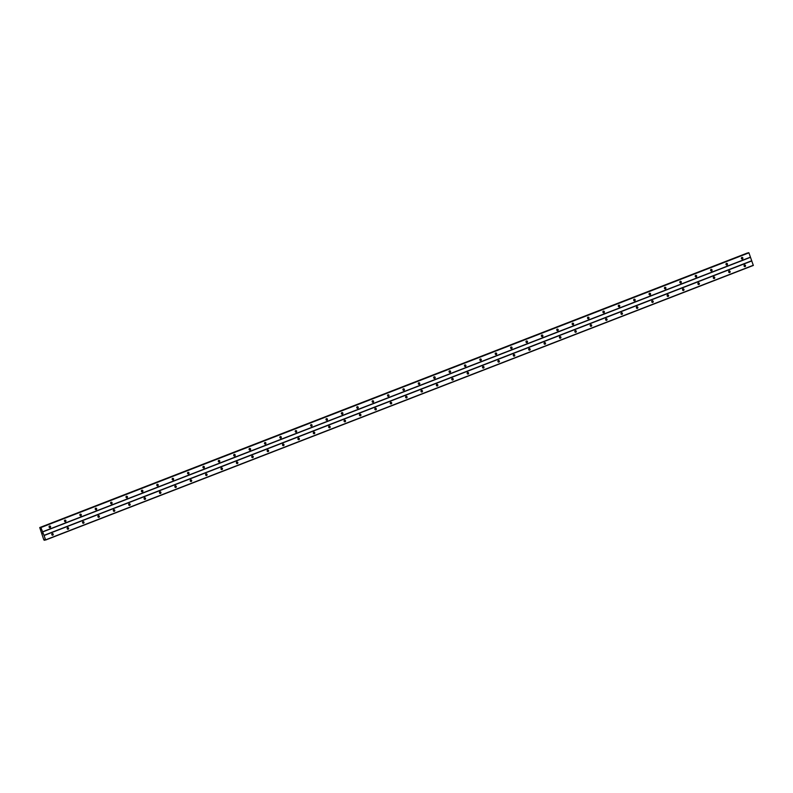<?xml version="1.0" encoding="UTF-8"?>
<svg xmlns="http://www.w3.org/2000/svg" width="793" height="793" viewBox="0 0 793 793"><rect width="100%" height="100%" fill="white"/><g stroke="black" fill="none" stroke-linecap="round" stroke-linejoin="round"><path stroke-width="1.19" d="M742.377 259.014A0.823 0.743 -102.8 0 1 741.386 258.449A0.823 0.743 -102.8 0 1 741.921 257.428A0.823 0.743 -102.8 0 1 742.377 259.014M726.993 264.981A0.823 0.743 -102.8 0 1 726.001 264.416A0.823 0.743 -102.8 0 1 726.537 263.395A0.823 0.743 -102.8 0 1 726.993 264.981M711.608 270.948A0.823 0.743 -102.8 0 1 710.617 270.393A0.823 0.743 -102.8 0 1 711.152 269.372A0.823 0.743 -102.8 0 1 711.608 270.948M696.224 276.916A0.823 0.743 -102.8 0 1 695.233 276.361A0.823 0.743 -102.8 0 1 695.768 275.34A0.823 0.743 -102.8 0 1 696.224 276.916M680.84 282.883A0.823 0.743 -102.8 0 1 679.849 282.328A0.823 0.743 -102.8 0 1 680.384 281.307A0.823 0.743 -102.8 0 1 680.84 282.883M665.456 288.85A0.823 0.743 -102.8 0 1 664.465 288.295A0.823 0.743 -102.8 0 1 665 287.274A0.823 0.743 -102.8 0 1 665.456 288.85M650.072 294.827A0.823 0.743 -102.8 0 1 649.08 294.262A0.823 0.743 -102.8 0 1 649.616 293.241A0.823 0.743 -102.8 0 1 650.072 294.827M634.687 300.795A0.823 0.743 -102.8 0 1 633.696 300.23A0.823 0.743 -102.8 0 1 634.231 299.209A0.823 0.743 -102.8 0 1 634.687 300.795M619.303 306.762A0.823 0.743 -102.8 0 1 618.312 306.207A0.823 0.743 -102.8 0 1 618.847 305.186A0.823 0.743 -102.8 0 1 619.303 306.762M603.919 312.729A0.823 0.743 -102.8 0 1 602.928 312.174A0.823 0.743 -102.8 0 1 603.463 311.153A0.823 0.743 -102.8 0 1 603.919 312.729M588.535 318.697A0.823 0.743 -102.8 0 1 587.544 318.142A0.823 0.743 -102.8 0 1 588.961 317.706A0.823 0.743 -102.8 0 1 588.535 318.697M573.151 324.664A0.823 0.743 -102.8 0 1 572.159 324.109A0.823 0.743 -102.8 0 1 573.577 323.673A0.823 0.743 -102.8 0 1 573.151 324.664M557.766 330.641A0.823 0.743 -102.8 0 1 556.775 330.076A0.823 0.743 -102.8 0 1 558.193 329.64A0.823 0.743 -102.8 0 1 557.766 330.641M542.382 336.609A0.823 0.743 -102.8 0 1 541.391 336.044A0.823 0.743 -102.8 0 1 541.926 335.023A0.823 0.743 -102.8 0 1 542.382 336.609M526.998 342.576A0.823 0.743 -102.8 0 1 526.007 342.011A0.823 0.743 -102.8 0 1 526.542 340.99A0.823 0.743 -102.8 0 1 526.998 342.576M511.614 348.543A0.823 0.743 -102.8 0 1 510.623 347.988A0.823 0.743 -102.8 0 1 512.04 347.552A0.823 0.743 -102.8 0 1 511.614 348.543M496.23 354.511A0.823 0.743 -102.8 0 1 495.238 353.956A0.823 0.743 -102.8 0 1 496.656 353.519A0.823 0.743 -102.8 0 1 496.23 354.511M480.845 360.478A0.823 0.743 -102.8 0 1 479.854 359.923A0.823 0.743 -102.8 0 1 481.272 359.487A0.823 0.743 -102.8 0 1 480.845 360.478M465.461 366.445A0.823 0.743 -102.8 0 1 464.47 365.89A0.823 0.743 -102.8 0 1 465.887 365.454A0.823 0.743 -102.8 0 1 465.461 366.445M450.077 372.423A0.823 0.743 -102.8 0 1 449.086 371.858A0.823 0.743 -102.8 0 1 449.621 370.837A0.823 0.743 -102.8 0 1 450.077 372.423M434.693 378.39A0.823 0.743 -102.8 0 1 433.702 377.825A0.823 0.743 -102.8 0 1 434.237 376.804A0.823 0.743 -102.8 0 1 434.693 378.39M419.309 384.357A0.823 0.743 -102.8 0 1 418.317 383.802A0.823 0.743 -102.8 0 1 418.853 382.781A0.823 0.743 -102.8 0 1 419.309 384.357M403.924 390.325A0.823 0.743 -102.8 0 1 402.933 389.769A0.823 0.743 -102.8 0 1 404.351 389.333A0.823 0.743 -102.8 0 1 403.924 390.325M388.54 396.292A0.823 0.743 -102.8 0 1 387.549 395.737A0.823 0.743 -102.8 0 1 388.966 395.301A0.823 0.743 -102.8 0 1 388.54 396.292M373.156 402.259A0.823 0.743 -102.8 0 1 372.165 401.704A0.823 0.743 -102.8 0 1 373.582 401.268A0.823 0.743 -102.8 0 1 373.156 402.259M357.772 408.236A0.823 0.743 -102.8 0 1 356.781 407.671A0.823 0.743 -102.8 0 1 358.198 407.235A0.823 0.743 -102.8 0 1 357.772 408.236M342.388 414.204A0.823 0.743 -102.8 0 1 341.396 413.639A0.823 0.743 -102.8 0 1 341.932 412.618A0.823 0.743 -102.8 0 1 342.388 414.204M327.003 420.171A0.823 0.743 -102.8 0 1 326.012 419.606A0.823 0.743 -102.8 0 1 327.43 419.18A0.823 0.743 -102.8 0 1 327.003 420.171M311.619 426.138A0.823 0.743 -102.8 0 1 310.628 425.583A0.823 0.743 -102.8 0 1 312.046 425.147A0.823 0.743 -102.8 0 1 311.619 426.138M296.235 432.106A0.823 0.743 -102.8 0 1 295.244 431.551A0.823 0.743 -102.8 0 1 296.661 431.114A0.823 0.743 -102.8 0 1 296.235 432.106M280.851 438.073A0.823 0.743 -102.8 0 1 279.86 437.518A0.823 0.743 -102.8 0 1 281.277 437.082A0.823 0.743 -102.8 0 1 280.851 438.073M265.467 444.04A0.823 0.743 -102.8 0 1 264.475 443.485A0.823 0.743 -102.8 0 1 265.893 443.049A0.823 0.743 -102.8 0 1 265.467 444.04M250.082 450.018A0.823 0.743 -102.8 0 1 249.091 449.453A0.823 0.743 -102.8 0 1 249.626 448.432A0.823 0.743 -102.8 0 1 250.082 450.018M234.698 455.985A0.823 0.743 -102.8 0 1 233.707 455.42A0.823 0.743 -102.8 0 1 234.242 454.399A0.823 0.743 -102.8 0 1 234.698 455.985M219.314 461.952A0.823 0.743 -102.8 0 1 218.323 461.397A0.823 0.743 -102.8 0 1 218.858 460.376A0.823 0.743 -102.8 0 1 219.314 461.952M203.93 467.92A0.823 0.743 -102.8 0 1 202.939 467.364A0.823 0.743 -102.8 0 1 204.356 466.928A0.823 0.743 -102.8 0 1 203.93 467.92M188.546 473.887A0.823 0.743 -102.8 0 1 187.554 473.332A0.823 0.743 -102.8 0 1 188.972 472.896A0.823 0.743 -102.8 0 1 188.546 473.887M173.161 479.854A0.823 0.743 -102.8 0 1 172.17 479.299A0.823 0.743 -102.8 0 1 173.588 478.863A0.823 0.743 -102.8 0 1 173.161 479.854M157.777 485.831A0.823 0.743 -102.8 0 1 156.786 485.266A0.823 0.743 -102.8 0 1 158.203 484.83A0.823 0.743 -102.8 0 1 157.777 485.831M142.393 491.799A0.823 0.743 -102.8 0 1 141.402 491.234A0.823 0.743 -102.8 0 1 141.937 490.213A0.823 0.743 -102.8 0 1 142.393 491.799M127.009 497.766A0.823 0.743 -102.8 0 1 126.018 497.201A0.823 0.743 -102.8 0 1 127.435 496.775A0.823 0.743 -102.8 0 1 127.009 497.766M111.625 503.733A0.823 0.743 -102.8 0 1 110.633 503.178A0.823 0.743 -102.8 0 1 112.051 502.742A0.823 0.743 -102.8 0 1 111.625 503.733M96.24 509.701A0.823 0.743 -102.8 0 1 95.249 509.146A0.823 0.743 -102.8 0 1 96.667 508.71A0.823 0.743 -102.8 0 1 96.24 509.701M80.856 515.668A0.823 0.743 -102.8 0 1 79.865 515.113A0.823 0.743 -102.8 0 1 81.282 514.677A0.823 0.743 -102.8 0 1 80.856 515.668M65.472 521.635A0.823 0.743 -102.8 0 1 64.481 521.08A0.823 0.743 -102.8 0 1 65.898 520.644A0.823 0.743 -102.8 0 1 65.472 521.635M50.088 527.613A0.823 0.743 -102.8 0 1 49.097 527.048A0.823 0.743 -102.8 0 1 49.632 526.027A0.823 0.743 -102.8 0 1 50.088 527.613M745.073 266.597A0.823 0.743 -102.8 0 1 744.518 265.04A0.823 0.743 -102.8 0 1 745.509 265.596A0.823 0.743 -102.8 0 1 745.073 266.597M729.689 272.564A0.823 0.743 -102.8 0 1 729.134 271.008A0.823 0.743 -102.8 0 1 730.125 271.573A0.823 0.743 -102.8 0 1 729.689 272.564M714.305 278.531A0.823 0.743 -102.8 0 1 713.75 276.975A0.823 0.743 -102.8 0 1 714.741 277.54A0.823 0.743 -102.8 0 1 714.305 278.531M698.92 284.499A0.823 0.743 -102.8 0 1 698.365 282.952A0.823 0.743 -102.8 0 1 699.357 283.507A0.823 0.743 -102.8 0 1 698.92 284.499M683.536 290.466A0.823 0.743 -102.8 0 1 682.981 288.92A0.823 0.743 -102.8 0 1 683.972 289.475A0.823 0.743 -102.8 0 1 683.536 290.466M668.152 296.433A0.823 0.743 -102.8 0 1 667.597 294.887A0.823 0.743 -102.8 0 1 668.588 295.442A0.823 0.743 -102.8 0 1 668.152 296.433M652.768 302.401A0.823 0.743 -102.8 0 1 652.213 300.854A0.823 0.743 -102.8 0 1 653.204 301.409A0.823 0.743 -102.8 0 1 652.768 302.401M637.384 308.378A0.823 0.743 -102.8 0 1 636.829 306.822A0.823 0.743 -102.8 0 1 637.82 307.387A0.823 0.743 -102.8 0 1 637.384 308.378M621.999 314.345A0.823 0.743 -102.8 0 1 621.444 312.789A0.823 0.743 -102.8 0 1 622.436 313.354A0.823 0.743 -102.8 0 1 621.999 314.345M606.615 320.313A0.823 0.743 -102.8 0 1 605.634 319.757A0.823 0.743 -102.8 0 1 606.159 318.736A0.823 0.743 -102.8 0 1 606.615 320.313M591.231 326.28A0.823 0.743 -102.8 0 1 590.676 324.733A0.823 0.743 -102.8 0 1 591.667 325.289A0.823 0.743 -102.8 0 1 591.231 326.28M575.847 332.247A0.823 0.743 -102.8 0 1 575.292 330.701A0.823 0.743 -102.8 0 1 576.283 331.256A0.823 0.743 -102.8 0 1 575.847 332.247M560.463 338.214A0.823 0.743 -102.8 0 1 559.908 336.668A0.823 0.743 -102.8 0 1 560.899 337.223A0.823 0.743 -102.8 0 1 560.463 338.214M545.078 344.192A0.823 0.743 -102.8 0 1 544.523 342.635A0.823 0.743 -102.8 0 1 545.515 343.191A0.823 0.743 -102.8 0 1 545.078 344.192M529.694 350.159A0.823 0.743 -102.8 0 1 529.139 348.603A0.823 0.743 -102.8 0 1 530.13 349.168A0.823 0.743 -102.8 0 1 529.694 350.159M514.31 356.126A0.823 0.743 -102.8 0 1 513.755 354.57A0.823 0.743 -102.8 0 1 514.746 355.135A0.823 0.743 -102.8 0 1 514.31 356.126M498.926 362.094A0.823 0.743 -102.8 0 1 498.371 360.547A0.823 0.743 -102.8 0 1 499.362 361.102A0.823 0.743 -102.8 0 1 498.926 362.094M483.542 368.061A0.823 0.743 -102.8 0 1 482.987 366.515A0.823 0.743 -102.8 0 1 483.978 367.07A0.823 0.743 -102.8 0 1 483.542 368.061M468.157 374.028A0.823 0.743 -102.8 0 1 467.602 372.482A0.823 0.743 -102.8 0 1 468.594 373.037A0.823 0.743 -102.8 0 1 468.157 374.028M452.773 379.996A0.823 0.743 -102.8 0 1 452.218 378.449A0.823 0.743 -102.8 0 1 453.209 379.004A0.823 0.743 -102.8 0 1 452.773 379.996M437.389 385.973A0.823 0.743 -102.8 0 1 436.834 384.417A0.823 0.743 -102.8 0 1 437.825 384.982A0.823 0.743 -102.8 0 1 437.389 385.973M422.005 391.94A0.823 0.743 -102.8 0 1 421.45 390.384A0.823 0.743 -102.8 0 1 422.441 390.949A0.823 0.743 -102.8 0 1 422.005 391.94M406.621 397.908A0.823 0.743 -102.8 0 1 405.639 397.352A0.823 0.743 -102.8 0 1 406.165 396.331A0.823 0.743 -102.8 0 1 406.621 397.908M391.236 403.875A0.823 0.743 -102.8 0 1 390.681 402.329A0.823 0.743 -102.8 0 1 391.673 402.884A0.823 0.743 -102.8 0 1 391.236 403.875M375.852 409.842A0.823 0.743 -102.8 0 1 375.297 408.296A0.823 0.743 -102.8 0 1 376.288 408.851A0.823 0.743 -102.8 0 1 375.852 409.842M360.468 415.81A0.823 0.743 -102.8 0 1 359.913 414.263A0.823 0.743 -102.8 0 1 360.904 414.818A0.823 0.743 -102.8 0 1 360.468 415.81M345.084 421.787A0.823 0.743 -102.8 0 1 344.529 420.231A0.823 0.743 -102.8 0 1 345.52 420.786A0.823 0.743 -102.8 0 1 345.084 421.787M329.7 427.754A0.823 0.743 -102.8 0 1 329.145 426.198A0.823 0.743 -102.8 0 1 330.136 426.763A0.823 0.743 -102.8 0 1 329.7 427.754M314.315 433.721A0.823 0.743 -102.8 0 1 313.76 432.165A0.823 0.743 -102.8 0 1 314.752 432.73A0.823 0.743 -102.8 0 1 314.315 433.721M298.931 439.689A0.823 0.743 -102.8 0 1 298.376 438.142A0.823 0.743 -102.8 0 1 299.367 438.698A0.823 0.743 -102.8 0 1 298.931 439.689M283.547 445.656A0.823 0.743 -102.8 0 1 282.992 444.11A0.823 0.743 -102.8 0 1 283.983 444.665A0.823 0.743 -102.8 0 1 283.547 445.656M268.163 451.623A0.823 0.743 -102.8 0 1 267.608 450.077A0.823 0.743 -102.8 0 1 268.599 450.632A0.823 0.743 -102.8 0 1 268.163 451.623M252.779 457.591A0.823 0.743 -102.8 0 1 252.224 456.044A0.823 0.743 -102.8 0 1 253.215 456.599A0.823 0.743 -102.8 0 1 252.779 457.591M237.394 463.568A0.823 0.743 -102.8 0 1 236.839 462.012A0.823 0.743 -102.8 0 1 237.831 462.577A0.823 0.743 -102.8 0 1 237.394 463.568M222.01 469.535A0.823 0.743 -102.8 0 1 221.455 467.979A0.823 0.743 -102.8 0 1 222.446 468.544A0.823 0.743 -102.8 0 1 222.01 469.535M206.626 475.503A0.823 0.743 -102.8 0 1 205.645 474.948A0.823 0.743 -102.8 0 1 206.17 473.927A0.823 0.743 -102.8 0 1 206.626 475.503M191.242 481.47A0.823 0.743 -102.8 0 1 190.687 479.924A0.823 0.743 -102.8 0 1 191.678 480.479A0.823 0.743 -102.8 0 1 191.242 481.47M175.858 487.437A0.823 0.743 -102.8 0 1 175.303 485.891A0.823 0.743 -102.8 0 1 176.294 486.446A0.823 0.743 -102.8 0 1 175.858 487.437M160.473 493.405A0.823 0.743 -102.8 0 1 159.918 491.858A0.823 0.743 -102.8 0 1 160.91 492.413A0.823 0.743 -102.8 0 1 160.473 493.405M145.089 499.382A0.823 0.743 -102.8 0 1 144.534 497.826A0.823 0.743 -102.8 0 1 145.525 498.381A0.823 0.743 -102.8 0 1 145.089 499.382M129.705 505.349A0.823 0.743 -102.8 0 1 129.15 503.793A0.823 0.743 -102.8 0 1 130.141 504.358A0.823 0.743 -102.8 0 1 129.705 505.349M114.321 511.316A0.823 0.743 -102.8 0 1 113.766 509.76A0.823 0.743 -102.8 0 1 114.757 510.325A0.823 0.743 -102.8 0 1 114.321 511.316M98.937 517.284A0.823 0.743 -102.8 0 1 98.382 515.737A0.823 0.743 -102.8 0 1 99.373 516.293A0.823 0.743 -102.8 0 1 98.937 517.284M83.552 523.251A0.823 0.743 -102.8 0 1 82.997 521.705A0.823 0.743 -102.8 0 1 83.989 522.26A0.823 0.743 -102.8 0 1 83.552 523.251M68.168 529.218A0.823 0.743 -102.8 0 1 67.613 527.672A0.823 0.743 -102.8 0 1 68.604 528.227A0.823 0.743 -102.8 0 1 68.168 529.218M52.784 535.186A0.823 0.743 -102.8 0 1 52.229 533.639A0.823 0.743 -102.8 0 1 53.22 534.195A0.823 0.743 -102.8 0 1 52.784 535.186M741.435 257.824A1.378 1.239 -102.8 0 1 741.683 258.895M726.051 263.791A1.378 1.239 -102.8 0 1 726.299 264.862M710.667 269.759A1.378 1.239 -102.8 0 1 710.915 270.829M695.283 275.726A1.378 1.239 -102.8 0 1 695.53 276.797M679.898 281.693A1.378 1.239 -102.8 0 1 680.146 282.764M664.514 287.671A1.378 1.239 -102.8 0 1 664.762 288.741M649.13 293.638A1.378 1.239 -102.8 0 1 649.378 294.709M633.746 299.605A1.378 1.239 -102.8 0 1 633.994 300.676M618.362 305.573A1.378 1.239 -102.8 0 1 618.609 306.643M602.977 311.54A1.378 1.239 -102.8 0 1 603.225 312.611M587.593 317.507A1.378 1.239 -102.8 0 1 587.841 318.578M572.209 323.475A1.378 1.239 -102.8 0 1 572.457 324.545M556.825 329.452A1.378 1.239 -102.8 0 1 557.073 330.522M541.441 335.419A1.378 1.239 -102.8 0 1 541.688 336.49M526.056 341.386A1.378 1.239 -102.8 0 1 526.304 342.457M510.672 347.354A1.378 1.239 -102.8 0 1 510.92 348.424M495.288 353.321A1.378 1.239 -102.8 0 1 495.536 354.392M479.904 359.288A1.378 1.239 -102.8 0 1 480.152 360.359M464.52 365.266A1.378 1.239 -102.8 0 1 464.767 366.336M449.135 371.233A1.378 1.239 -102.8 0 1 449.383 372.304M433.751 377.2A1.378 1.239 -102.8 0 1 433.999 378.271M418.367 383.168A1.378 1.239 -102.8 0 1 418.615 384.238M402.983 389.135A1.378 1.239 -102.8 0 1 403.231 390.206M387.599 395.102A1.378 1.239 -102.8 0 1 387.846 396.173M372.214 401.07A1.378 1.239 -102.8 0 1 372.462 402.14M356.83 407.047A1.378 1.239 -102.8 0 1 357.078 408.117M341.446 413.014A1.378 1.239 -102.8 0 1 341.694 414.085M326.062 418.982A1.378 1.239 -102.8 0 1 326.31 420.052M310.678 424.949A1.378 1.239 -102.8 0 1 310.925 426.019M295.293 430.916A1.378 1.239 -102.8 0 1 295.541 431.987M279.909 436.884A1.378 1.239 -102.8 0 1 280.157 437.954M264.525 442.861A1.378 1.239 -102.8 0 1 264.773 443.931M249.141 448.828A1.378 1.239 -102.8 0 1 249.389 449.899M233.757 454.795A1.378 1.239 -102.8 0 1 234.004 455.866M218.372 460.763A1.378 1.239 -102.8 0 1 218.62 461.833M202.988 466.73A1.378 1.239 -102.8 0 1 203.236 467.801M187.604 472.697A1.378 1.239 -102.8 0 1 187.852 473.768M172.22 478.665A1.378 1.239 -102.8 0 1 172.468 479.745M156.836 484.642A1.378 1.239 -102.8 0 1 157.083 485.712M141.451 490.609A1.378 1.239 -102.8 0 1 141.699 491.68M126.067 496.577A1.378 1.239 -102.8 0 1 126.315 497.647M110.683 502.544A1.378 1.239 -102.8 0 1 110.931 503.614M95.299 508.511A1.378 1.239 -102.8 0 1 95.547 509.582M79.915 514.479A1.378 1.239 -102.8 0 1 80.162 515.549M64.53 520.456A1.378 1.239 -102.8 0 1 64.778 521.526M49.146 526.423A1.378 1.239 -102.8 0 1 49.394 527.494M744.141 265.407A1.378 1.239 -102.8 0 1 744.379 266.478M728.757 271.375A1.378 1.239 -102.8 0 1 728.995 272.445M713.373 277.342A1.378 1.239 -102.8 0 1 713.611 278.412M697.989 283.309A1.378 1.239 -102.8 0 1 698.227 284.38M682.604 289.276A1.378 1.239 -102.8 0 1 682.842 290.347M667.22 295.244A1.378 1.239 -102.8 0 1 667.458 296.314M651.836 301.221A1.378 1.239 -102.8 0 1 652.074 302.292M636.452 307.188A1.378 1.239 -102.8 0 1 636.69 308.259M621.068 313.156A1.378 1.239 -102.8 0 1 621.306 314.226M605.683 319.123A1.378 1.239 -102.8 0 1 605.921 320.194M590.299 325.09A1.378 1.239 -102.8 0 1 590.537 326.161M574.915 331.058A1.378 1.239 -102.8 0 1 575.153 332.128M559.531 337.025A1.378 1.239 -102.8 0 1 559.769 338.105M544.147 343.002A1.378 1.239 -102.8 0 1 544.385 344.073M528.762 348.97A1.378 1.239 -102.8 0 1 529 350.04M513.378 354.937A1.378 1.239 -102.8 0 1 513.616 356.007M497.994 360.904A1.378 1.239 -102.8 0 1 498.232 361.975M482.61 366.872A1.378 1.239 -102.8 0 1 482.848 367.942M467.226 372.839A1.378 1.239 -102.8 0 1 467.464 373.909M451.841 378.816A1.378 1.239 -102.8 0 1 452.079 379.887M436.457 384.783A1.378 1.239 -102.8 0 1 436.695 385.854M421.073 390.751A1.378 1.239 -102.8 0 1 421.311 391.821M405.689 396.718A1.378 1.239 -102.8 0 1 405.927 397.789M390.305 402.685A1.378 1.239 -102.8 0 1 390.543 403.756M374.92 408.653A1.378 1.239 -102.8 0 1 375.158 409.723M359.536 414.62A1.378 1.239 -102.8 0 1 359.774 415.701M344.152 420.597A1.378 1.239 -102.8 0 1 344.39 421.668M328.768 426.565A1.378 1.239 -102.8 0 1 329.006 427.635M313.384 432.532A1.378 1.239 -102.8 0 1 313.622 433.602M297.999 438.499A1.378 1.239 -102.8 0 1 298.237 439.57M282.615 444.467A1.378 1.239 -102.8 0 1 282.853 445.537M267.231 450.434A1.378 1.239 -102.8 0 1 267.469 451.504M251.847 456.411A1.378 1.239 -102.8 0 1 252.085 457.482M236.463 462.378A1.378 1.239 -102.8 0 1 236.701 463.449M221.078 468.346A1.378 1.239 -102.8 0 1 221.316 469.416M205.694 474.313A1.378 1.239 -102.8 0 1 205.932 475.384M190.31 480.28A1.378 1.239 -102.8 0 1 190.548 481.351M174.926 486.248A1.378 1.239 -102.8 0 1 175.164 487.318M159.542 492.215A1.378 1.239 -102.8 0 1 159.78 493.296M144.157 498.192A1.378 1.239 -102.8 0 1 144.395 499.263M128.773 504.16A1.378 1.239 -102.8 0 1 129.011 505.23M113.389 510.127A1.378 1.239 -102.8 0 1 113.627 511.198M98.005 516.094A1.378 1.239 -102.8 0 1 98.243 517.165M82.621 522.062A1.378 1.239 -102.8 0 1 82.859 523.132M67.236 528.029A1.378 1.239 -102.8 0 1 67.474 529.1M51.852 534.006A1.378 1.239 -102.8 0 1 52.09 535.077M42.525 533.134L42.733 533.639M44.002 535.354L40.81 527.325L748.929 252.838L753.33 265.437L45.657 540.003L44.002 535.354L751.675 260.778M45.657 540.003L44.606 539.379L44.388 540.291L43.833 539.874L39.729 527.563L40.631 528.217L40.8 527.325L748.473 252.759M747.402 252.997L39.729 527.563L747.621 253.086M44.388 540.291L45.211 539.974L44.388 540.291M51.922 533.887A0.823 0.743 -102.8 0 1 52.209 535.146M67.306 527.92A0.823 0.743 -102.8 0 1 67.593 529.179M82.69 521.943A0.823 0.743 -102.8 0 1 82.978 523.211M98.074 515.975A0.823 0.743 -102.8 0 1 98.362 517.244M113.458 510.008A0.823 0.743 -102.8 0 1 113.746 511.277M128.843 504.041A0.823 0.743 -102.8 0 1 129.13 505.3M144.227 498.073A0.823 0.743 -102.8 0 1 144.514 499.332M159.611 492.106A0.823 0.743 -102.8 0 1 159.899 493.365M174.995 486.129A0.823 0.743 -102.8 0 1 175.283 487.398M190.379 480.161A0.823 0.743 -102.8 0 1 190.667 481.43M205.764 474.194A0.823 0.743 -102.8 0 1 206.051 475.463M221.148 468.227A0.823 0.743 -102.8 0 1 221.435 469.496M236.532 462.26A0.823 0.743 -102.8 0 1 236.82 463.518M251.916 456.292A0.823 0.743 -102.8 0 1 252.204 457.551M267.3 450.325A0.823 0.743 -102.8 0 1 267.588 451.584M282.685 444.348A0.823 0.743 -102.8 0 1 282.972 445.616M298.069 438.38A0.823 0.743 -102.8 0 1 298.356 439.649M313.453 432.413A0.823 0.743 -102.8 0 1 313.741 433.682M328.837 426.446A0.823 0.743 -102.8 0 1 329.125 427.705M344.221 420.478A0.823 0.743 -102.8 0 1 344.509 421.737M359.606 414.511A0.823 0.743 -102.8 0 1 359.893 415.77M374.99 408.534A0.823 0.743 -102.8 0 1 375.277 409.803M390.374 402.566A0.823 0.743 -102.8 0 1 390.662 403.835M405.758 396.599A0.823 0.743 -102.8 0 1 406.046 397.868M421.142 390.632A0.823 0.743 -102.8 0 1 421.43 391.901M436.527 384.664A0.823 0.743 -102.8 0 1 436.814 385.923M451.911 378.697A0.823 0.743 -102.8 0 1 452.198 379.956M467.295 372.73A0.823 0.743 -102.8 0 1 467.583 373.989M482.679 366.753A0.823 0.743 -102.8 0 1 482.967 368.021M498.063 360.785A0.823 0.743 -102.8 0 1 498.351 362.054M513.448 354.818A0.823 0.743 -102.8 0 1 513.735 356.087M528.832 348.851A0.823 0.743 -102.8 0 1 529.119 350.109M544.216 342.883A0.823 0.743 -102.8 0 1 544.504 344.142M559.6 336.916A0.823 0.743 -102.8 0 1 559.888 338.175M574.984 330.939A0.823 0.743 -102.8 0 1 575.272 332.208M590.369 324.971A0.823 0.743 -102.8 0 1 590.656 326.24M605.753 319.004A0.823 0.743 -102.8 0 1 606.04 320.273M621.137 313.037A0.823 0.743 -102.8 0 1 621.425 314.306M636.521 307.069A0.823 0.743 -102.8 0 1 636.809 308.328M651.905 301.102A0.823 0.743 -102.8 0 1 652.193 302.361M667.29 295.125A0.823 0.743 -102.8 0 1 667.577 296.394M682.674 289.158A0.823 0.743 -102.8 0 1 682.961 290.426M698.058 283.19A0.823 0.743 -102.8 0 1 698.346 284.459M713.442 277.223A0.823 0.743 -102.8 0 1 713.73 278.492M728.826 271.256A0.823 0.743 -102.8 0 1 729.114 272.514M744.211 265.288A0.823 0.743 -102.8 0 1 744.498 266.547M49.216 526.304A0.823 0.743 -102.8 0 1 49.503 527.563M64.6 520.337A0.823 0.743 -102.8 0 1 64.887 521.596M79.984 514.37A0.823 0.743 -102.8 0 1 80.271 515.628M95.368 508.392A0.823 0.743 -102.8 0 1 95.656 509.661M110.752 502.425A0.823 0.743 -102.8 0 1 111.04 503.694M126.137 496.458A0.823 0.743 -102.8 0 1 126.424 497.726M141.521 490.49A0.823 0.743 -102.8 0 1 141.808 491.749M156.905 484.523A0.823 0.743 -102.8 0 1 157.192 485.782M172.289 478.556A0.823 0.743 -102.8 0 1 172.577 479.815M187.673 472.578A0.823 0.743 -102.8 0 1 187.961 473.847M203.058 466.611A0.823 0.743 -102.8 0 1 203.345 467.88M218.442 460.644A0.823 0.743 -102.8 0 1 218.729 461.913M233.826 454.676A0.823 0.743 -102.8 0 1 234.113 455.945M249.21 448.709A0.823 0.743 -102.8 0 1 249.498 449.968M264.594 442.742A0.823 0.743 -102.8 0 1 264.882 444.001M279.979 436.765A0.823 0.743 -102.8 0 1 280.266 438.033M295.363 430.797A0.823 0.743 -102.8 0 1 295.65 432.066M310.747 424.83A0.823 0.743 -102.8 0 1 311.034 426.099M326.131 418.863A0.823 0.743 -102.8 0 1 326.419 420.131M341.515 412.895A0.823 0.743 -102.8 0 1 341.803 414.154M356.9 406.928A0.823 0.743 -102.8 0 1 357.187 408.187M372.284 400.961A0.823 0.743 -102.8 0 1 372.571 402.22M387.668 394.983A0.823 0.743 -102.8 0 1 387.955 396.252M403.052 389.016A0.823 0.743 -102.8 0 1 403.34 390.285M418.436 383.049A0.823 0.743 -102.8 0 1 418.724 384.318M433.821 377.081A0.823 0.743 -102.8 0 1 434.108 378.35M449.205 371.114A0.823 0.743 -102.8 0 1 449.492 372.373M464.589 365.147A0.823 0.743 -102.8 0 1 464.876 366.406M479.973 359.17A0.823 0.743 -102.8 0 1 480.261 360.438M495.357 353.202A0.823 0.743 -102.8 0 1 495.645 354.471M510.742 347.235A0.823 0.743 -102.8 0 1 511.029 348.504M526.126 341.268A0.823 0.743 -102.8 0 1 526.413 342.536M541.51 335.3A0.823 0.743 -102.8 0 1 541.797 336.559M556.894 329.333A0.823 0.743 -102.8 0 1 557.182 330.592M572.278 323.366A0.823 0.743 -102.8 0 1 572.566 324.624M587.663 317.388A0.823 0.743 -102.8 0 1 587.95 318.657M603.047 311.421A0.823 0.743 -102.8 0 1 603.334 312.69M618.431 305.454A0.823 0.743 -102.8 0 1 618.718 306.722M633.815 299.486A0.823 0.743 -102.8 0 1 634.103 300.755M649.199 293.519A0.823 0.743 -102.8 0 1 649.487 294.778M664.584 287.552A0.823 0.743 -102.8 0 1 664.871 288.811M679.968 281.574A0.823 0.743 -102.8 0 1 680.255 282.843M695.352 275.607A0.823 0.743 -102.8 0 1 695.639 276.876M710.736 269.64A0.823 0.743 -102.8 0 1 711.024 270.909M726.12 263.673A0.823 0.743 -102.8 0 1 726.408 264.941M741.505 257.705A0.823 0.743 -102.8 0 1 741.792 258.964M42.792 531.716L750.465 257.15M42.772 531.905L750.446 257.338M41.256 527.404L748.929 252.838M41.117 527.256L748.79 252.68M40.195 527.89L40.74 527.682M40.146 527.851L40.75 527.613M44.438 539.904L44.973 539.696M45.677 539.815L753.35 265.249M44.14 535.503L751.814 260.937M39.918 527.603L747.591 253.036M39.838 527.543L747.521 252.977M44.398 540.202L45.161 539.914"/></g></svg>

